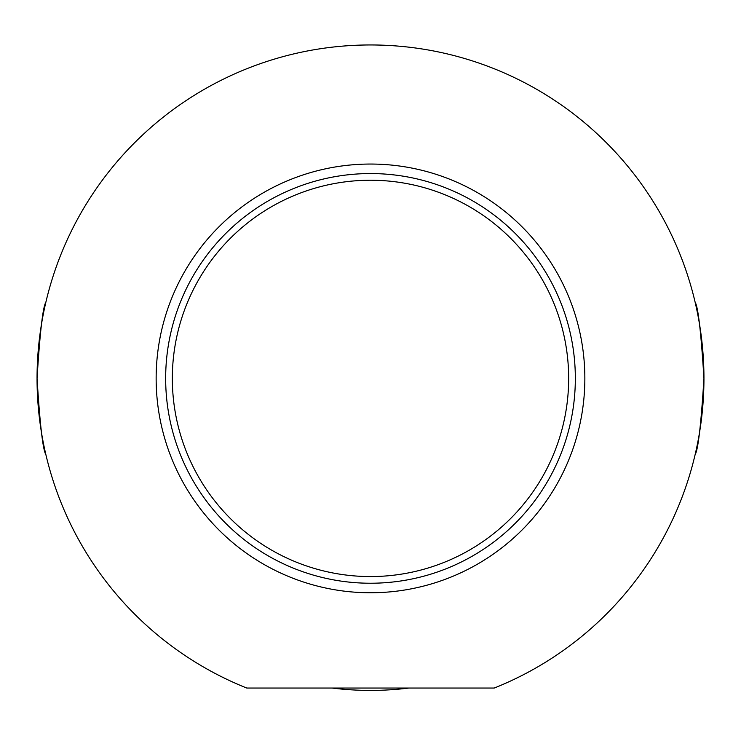 <?xml version="1.0" encoding="UTF-8"?>
<svg xmlns="http://www.w3.org/2000/svg" width="741" height="741" viewBox="0 0 741 741"><rect width="100%" height="100%" fill="white"/><g stroke="black" fill="none" stroke-linecap="round" stroke-linejoin="round"><path stroke-width="1.11" d="M370.5 576.563A198.162 198.162 0 0 1 198.884 279.32A198.162 198.162 0 0 1 542.116 279.32A198.162 198.162 0 0 1 370.5 576.563M703.95 378.401C701.042 424.695 698.096 450.102 695.123 454.622C698.096 450.102 701.042 424.695 703.95 378.401C701.042 332.107 698.096 306.7 695.123 302.18C698.096 306.7 701.042 332.107 703.95 378.401M37.05 378.401C39.958 424.695 42.904 450.102 45.877 454.622C42.904 450.102 39.958 424.695 37.05 378.401C39.958 332.107 42.904 306.7 45.877 302.18C42.904 306.7 39.958 332.107 37.05 378.401M370.5 583.232A204.831 204.831 0 0 0 547.895 275.985A204.831 204.831 0 0 0 193.105 275.985A204.831 204.831 0 0 0 370.5 583.232M494.266 688.037L246.734 688.037A333.45 333.45 0 0 1 105.12 176.506A333.45 333.45 0 0 1 635.88 176.506A333.45 333.45 0 0 1 494.266 688.037M408.976 688.037A312.017 312.017 0 0 1 332.024 688.037M370.5 592.763A214.362 214.362 0 0 1 184.861 271.225A214.362 214.362 0 0 1 556.139 271.225A214.362 214.362 0 0 1 370.5 592.763"/></g></svg>
